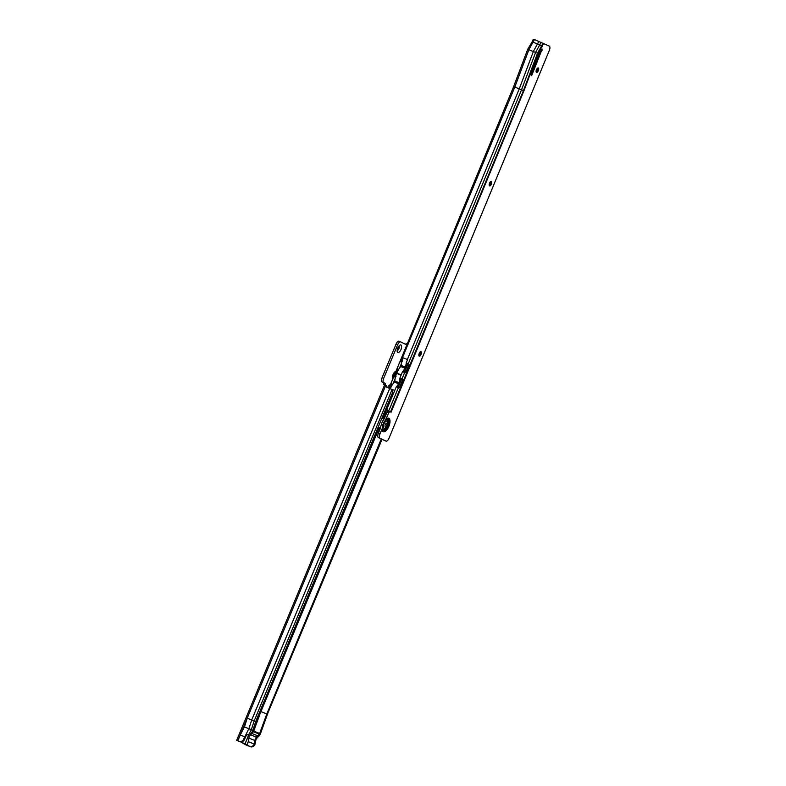 <?xml version="1.0" encoding="UTF-8"?>
<svg xmlns="http://www.w3.org/2000/svg" width="786" height="786" viewBox="0 0 786 786"><rect width="100%" height="100%" fill="white"/><g stroke="black" fill="none" stroke-linecap="round" stroke-linejoin="round"><path stroke-width="1.18" d="M388.874 387.95A2.397 1.041 111.7 0 0 388.706 385.788M392.469 376.956A2.397 1.041 111.7 0 0 394.258 375.089A2.397 1.041 111.7 0 0 394.238 372.505M400.958 344.985A4.077 1.778 -68.3 0 1 400.978 349.544A4.077 1.778 -68.3 0 1 397.824 352.521A4.077 1.778 -68.3 0 1 397.264 351.755A4.077 1.778 -68.3 0 1 397.736 348.1A4.077 1.778 -68.3 0 1 399.907 345.123A4.077 1.778 -68.3 0 1 400.958 344.985M397.166 350.448A2.397 1.041 111.7 0 0 398.954 348.581A2.397 1.041 111.7 0 0 398.934 345.997M388.677 387.871A2.397 1.041 111.7 0 0 388.657 385.857M392.469 376.877A2.397 1.041 111.7 0 0 394.051 375.01A2.397 1.041 111.7 0 0 394.189 372.564M397.176 350.369A2.397 1.041 111.7 0 0 398.748 348.503A2.397 1.041 111.7 0 0 398.885 346.056M240.948 741.876L249.584 746.327A3.842 3.458 -63.7 0 0 253.78 744.941L254.821 744.902L255.892 739.999A1.444 0.629 111.7 0 1 256.57 738.565L259.409 735.5A2.879 1.258 111.7 0 0 260.471 733.662L268.105 712.46L382.025 439.335M246.45 735.146A1.916 1.513 54.3 0 0 246.156 735.824L245.311 737.484L244.819 736.836L245.979 735.421L251.422 733.181L252.846 730.44L251.324 729.742L248.946 734.311M386.152 386.781L386.457 385.543L386.113 386.732L385.366 386.358A1.444 1.297 116.3 0 0 385.877 386.761L392.106 389.532A3.842 2.505 111 0 1 392.538 392.627L255.656 721.686L254.133 720.988L251.324 729.742L248.897 728.71L244.819 736.836M238.453 741.1L239.897 741.65A3.842 3.458 116.3 0 0 244.279 739.98L243.532 739.606L244.701 736.787L240.231 735.008L237.844 740.766L239.141 741.286A3.842 3.458 -63.7 0 0 243.532 739.606L244.81 736.826L245.311 737.484M244.279 739.98L243.886 739.046M245.429 737.268L244.544 739.38M392.106 389.532L254.133 720.988L247.236 718.178L240.231 735.008L244.426 726.932L247.236 718.178L385.366 386.358L384.668 384.786L236.674 740.333M259.655 733.476L253.711 731.108L254.291 729.526L253.357 731.717L259.301 734.085L259.655 733.476L266.798 713.953L381.269 438.971M247.069 745.325L248.258 741.66L246.784 745.207L245.576 744.755L250.331 746.7A3.842 3.458 116.3 0 0 254.526 745.315M248.543 741.788L254.271 744.067L253.78 744.941M266.798 713.953L260.785 711.556L251.825 733.456L257.71 735.804L251.825 733.456L250.518 734.782L256.462 737.15A3.36 1.464 111.7 0 0 254.89 740.491L254.271 744.067M254.89 740.491L248.946 738.123L248.386 741.719M256.462 737.15L259.301 734.085M254.821 744.902L254.075 744.529M387.685 387.478A4.077 1.778 -68.3 0 1 389.689 384.914A4.077 1.778 -68.3 0 1 390.406 384.698M393 378.95A4.077 1.778 -68.3 0 1 392.568 378.262A4.077 1.778 -68.3 0 1 393.039 374.608A4.077 1.778 -68.3 0 1 395.211 371.631A4.077 1.778 -68.3 0 1 395.898 371.414M406.834 344.966L400.654 341.9A3.842 1.67 111.7 0 0 400.605 341.881A3.842 1.67 111.7 0 0 397.677 344.7L383.666 378.361A3.842 1.67 111.7 0 0 383.696 382.644L385.16 383.362A1.444 0.629 -68.3 0 1 385.169 384.963L385.337 385.042M245.576 744.755L240.565 741.837M246.215 744.951L245.006 744.499M384.639 384.855L383.568 384.325A1.444 0.629 111.7 0 0 383.558 382.723L382.094 382.006A3.842 1.67 -68.3 0 1 382.065 377.712L396.075 344.062A3.842 1.67 -68.3 0 1 398.993 341.242A3.842 1.67 -68.3 0 1 399.052 341.262L400.546 341.861M405.458 344.278L406.136 343.698L407.187 344.121L406.136 343.698M383.568 384.325L384.806 384.816M386.457 385.533L384.826 384.826M237.844 740.766L236.665 740.343L384.668 384.786M260.923 711.615L377.182 432.772M251.893 733.309L253.357 731.717M254.291 729.526L260.372 712.931M253.711 731.108L253.397 731.668M248.946 738.123A3.36 1.464 -68.3 0 1 250.518 734.782M389.758 388.304L251.707 719.956L248.897 728.71L244.426 726.932M252.846 730.44L255.656 721.686M536.298 72.224A4.077 1.778 111.7 0 0 538.017 67.92M538.194 67.91A2.397 1.041 -68.3 0 1 538.449 68.323A2.397 1.041 -68.3 0 1 538.174 70.475A2.397 1.041 -68.3 0 1 536.897 72.224A2.397 1.041 -68.3 0 1 536.425 72.351M489.383 185.712A4.077 1.778 111.7 0 0 491.103 181.399M491.27 181.399A2.397 1.041 -68.3 0 1 491.535 181.812A2.397 1.041 -68.3 0 1 491.26 183.963A2.397 1.041 -68.3 0 1 489.983 185.712A2.397 1.041 -68.3 0 1 489.511 185.83M419.007 355.94A4.077 1.778 111.7 0 0 420.726 351.637M420.903 351.627A2.397 1.041 -68.3 0 1 421.158 352.04A2.397 1.041 -68.3 0 1 420.883 354.191A2.397 1.041 -68.3 0 1 419.606 355.94A2.397 1.041 -68.3 0 1 419.135 356.058M383.765 419.203A6.376 2.771 111.7 0 0 383.696 419.272A6.376 2.771 111.7 0 0 383.46 419.528L387.252 411.943A1.444 0.629 111.7 0 0 388.078 410.911L387.419 410.646L387.695 409.31M383.961 422.062L385.209 420.5A5.247 2.289 111.7 0 1 387.862 420.549A5.247 2.289 111.7 0 1 387.292 425.639A5.247 2.289 111.7 0 1 384.246 429.48A5.247 2.289 111.7 0 1 382.36 427.643A6.219 2.702 111.7 0 0 382.34 428.164L379.962 433.96A3.842 1.67 -68.3 0 0 380.002 438.234L378.4 437.596A3.842 1.67 -68.3 0 1 378.351 433.322L380.414 427.505A6.376 2.771 111.7 0 0 380.414 427.692M380.424 428.311L380.424 426.857A6.376 2.771 111.7 0 0 380.414 427.505L382.281 421.571L384.482 418.486M536.494 72.391A2.397 1.041 111.7 0 0 536.514 72.4A2.397 1.041 111.7 0 0 538.361 70.593A2.397 1.041 111.7 0 0 538.322 67.95A2.397 1.041 111.7 0 0 538.292 67.94A2.397 1.041 111.7 0 0 536.445 69.748A2.397 1.041 111.7 0 0 536.494 72.391M489.57 185.869A2.397 1.041 111.7 0 0 489.599 185.889A2.397 1.041 111.7 0 0 491.447 184.071A2.397 1.041 111.7 0 0 491.407 181.438A2.397 1.041 111.7 0 0 491.378 181.428A2.397 1.041 111.7 0 0 489.531 183.236A2.397 1.041 111.7 0 0 489.57 185.869M419.203 356.107A2.397 1.041 111.7 0 0 419.233 356.117A2.397 1.041 111.7 0 0 421.07 354.309A2.397 1.041 111.7 0 0 421.031 351.666A2.397 1.041 111.7 0 0 421.001 351.656A2.397 1.041 111.7 0 0 419.164 353.464A2.397 1.041 111.7 0 0 419.203 356.107M542.183 49.096L539.491 53.026A4.795 2.093 111.7 0 0 538.685 54.706L531.149 74.69L531.198 75.692L531.935 74.984L542.183 49.096M384.492 440.504A3.842 1.67 -68.3 0 1 384.442 440.484A3.842 1.67 -68.3 0 1 384.403 440.465L386.005 441.103A3.842 1.67 111.7 0 0 386.044 441.123A3.842 1.67 111.7 0 0 388.982 438.283L549.335 50.392A3.842 1.67 111.7 0 0 549.296 46.119L534.333 39.546L533.203 39.3L532.191 41.845M378.4 437.596L384.403 440.465M513.68 86.617L523.456 90.587L537.536 53.252L537.997 53.458L542.428 46.02L532.161 41.815L527.73 49.253L537.536 53.252L543.067 43.151M537.997 53.458L523.918 90.793L391.064 412.188L390.318 411.854M382.35 427.8A5.306 2.309 111.7 0 0 384.295 429.52A5.306 2.309 111.7 0 0 387.321 425.658A5.306 2.309 111.7 0 0 387.93 420.569A5.306 2.309 111.7 0 0 385.297 420.392L388.864 412.581A1.444 0.629 111.7 0 0 389.679 411.55L391.055 412.208M380.002 438.234L386.005 441.103M407.541 359.585L407.364 360.008A12.478 5.433 -68.3 0 1 407.541 359.585L403.12 357.827L401.725 361.196A0.963 0.865 -64.4 0 0 401.548 361.01L400.388 360.558L396.724 369.42L397.913 369.813A0.963 0.865 -64.4 0 0 398.168 369.803L395.496 376.278A0.963 0.865 -64.4 0 0 395.319 376.081L394.159 375.629L390.495 384.492L391.683 384.885A0.963 0.865 -64.4 0 0 391.939 384.875L390.406 388.579A12.478 5.433 111.7 0 1 392.214 385.002L391.939 384.875M401.096 375.148L400.948 375.521A12.478 5.433 -68.3 0 1 401.096 375.148L402.599 371.532L404.898 372.692A0.963 0.707 110.8 0 0 405.91 372.092L408.848 364.999A0.963 0.707 110.8 0 0 408.563 363.83L406.126 362.994L407.364 360.008M403.945 372.279A0.963 0.707 110.8 0 0 404.711 371.631L407.639 364.537A0.963 0.707 110.8 0 0 407.354 363.368L407.305 363.279M401.489 363.358L399.504 368.162M395.073 378.872L393.088 383.676M401.292 364.665L400.27 367.141M394.886 380.178L393.855 382.654M394.955 390.033A12.478 5.433 111.7 0 0 394.778 390.455L396.37 386.604L398.669 387.763A0.963 0.707 110.8 0 0 399.681 387.164L402.609 380.07A0.963 0.707 110.8 0 0 402.334 378.901L399.897 378.066L400.948 375.521M389.129 411.333L386.938 408.946A1.444 1.297 -64.4 0 0 386.555 408.7L386.024 408.494M397.716 387.351A0.963 0.707 110.8 0 0 398.473 386.702L401.41 379.609A0.963 0.707 110.8 0 0 401.125 378.439L401.076 378.351M390.495 411.933L523.456 90.587L523.918 90.793M527.73 49.253L513.651 86.588L400.388 360.558M402.167 361.285L400.398 360.558L402.167 361.295M534.431 39.585L528.899 49.685L514.82 87.02L401.145 360.813L402.265 361.324M401.371 374.509A12.478 5.433 111.7 0 0 401.214 374.883L396.792 373.124L401.155 375.03M401.725 361.196L401.941 361.305A12.478 5.433 -68.3 0 1 403.12 357.827M402.805 371.65A12.478 5.433 111.7 0 1 405.183 368.31L405.645 367.219A12.478 5.433 -68.3 0 1 406.352 363.073L406.961 363.191M405.183 368.31L400.772 366.551A12.478 5.433 111.7 0 0 398.384 369.901L398.168 369.803M395.496 376.278L395.653 376.347A12.478 5.433 -68.3 0 1 396.684 373.389L396.842 373.301M399.317 384.678A2.879 1.258 -68.3 0 1 398.915 385.209A10.552 4.598 111.7 0 0 397.402 387.213L396.635 386.761A12.478 5.433 111.7 0 1 398.777 383.823L399.229 382.733A12.478 5.433 -68.3 0 1 400.064 378.135L400.732 378.262M386.859 408.887L386.005 408.543M391.566 389.178L394.778 390.455L386.938 408.946L387.704 409.594M382.369 427.348L382.585 425.373M384.099 421.866A5.247 2.289 111.7 0 0 383.882 422.21L382.644 425.216A5.247 2.289 111.7 0 0 382.556 425.58M394.189 375.659L395.938 376.366L394.169 375.629L396.763 369.44M388.078 410.911L389.679 411.55M387.419 410.646L388.245 410.94M390.534 384.511L389.041 388.019M396.036 376.396L394.916 375.885L397.913 369.813M400.772 366.551L401.224 365.451A12.478 5.433 -68.3 0 1 401.941 361.305M399.229 382.733L394.808 380.974A12.478 5.433 -68.3 0 1 395.653 376.347M400.958 375.099L396.684 373.389M398.384 369.901A12.478 5.433 111.7 0 0 396.792 373.124M394.808 380.974L394.356 382.065A12.478 5.433 111.7 0 0 392.214 385.002M400.899 378.341A10.552 4.598 -68.3 0 0 400.27 381.917A2.879 1.258 -68.3 0 1 400.172 382.595M403.552 372.112A10.552 4.598 111.7 0 1 405.33 369.695A2.879 1.258 111.7 0 0 405.733 369.165M406.588 367.082A2.879 1.258 111.7 0 0 406.686 366.404A10.552 4.598 -68.3 0 1 407.187 363.289M407.079 363.25L408.288 363.702L521.54 89.742L535.62 52.407L541.151 42.306M382.851 416.138A7.339 3.193 -68.3 0 1 383.892 416.226A7.339 3.193 -68.3 0 1 384.885 417.533M379.854 429.706A7.339 3.193 -68.3 0 1 378.282 429.795A7.339 3.193 -68.3 0 1 377.506 428.979M377.545 428.881A7.054 3.065 111.7 0 0 378.154 429.431A7.054 3.065 111.7 0 0 378.233 429.461A7.054 3.065 111.7 0 0 380.1 429.097M384.619 418.172A7.054 3.065 111.7 0 0 383.539 416.393A7.054 3.065 111.7 0 0 383.46 416.354A7.054 3.065 111.7 0 0 382.792 416.266M382.929 416.266A7.054 3.065 -68.3 0 1 383.362 416.885A7.054 3.065 -68.3 0 1 383.735 418.899M380.178 427.81A7.054 3.065 -68.3 0 1 378.528 429.018A7.054 3.065 -68.3 0 1 377.791 429.176M377.241 428.704L377.752 428.901A1.297 0.56 -68.3 0 1 377.85 428.174A1.297 0.56 -68.3 0 1 377.938 427.928M379.166 427.407A1.297 0.56 -68.3 0 1 379.068 428.115A1.297 0.56 -68.3 0 1 378.714 428.861L378.42 428.832M383.254 417.12L383.489 417.327A1.297 0.56 -68.3 0 1 383.204 418.103A1.297 0.56 -68.3 0 1 382.89 418.555M382.615 418.447L382.615 418.447A1.523 1.523 0 0 0 383.136 416.492M382.369 416.285L382.87 416.521A1.297 0.56 -68.3 0 0 382.497 416.983M377.968 427.849A1.297 0.56 -68.3 0 1 378.312 427.27M379.658 427.938L379.147 427.741M379.166 431.357A8.636 3.763 -68.3 0 1 378.41 431.239A8.636 3.763 -68.3 0 1 378.312 431.2A8.636 3.763 -68.3 0 1 377.182 429.745M383.204 415.283A8.636 3.763 -68.3 0 1 384.806 415.195A8.636 3.763 -68.3 0 1 384.914 415.234A8.636 3.763 -68.3 0 1 385.592 415.814M384.541 415.106A8.636 3.763 -68.3 0 1 385.425 416.226M379.314 431.013A8.636 3.763 -68.3 0 1 378.164 431.111M383.961 428.282A3.842 1.67 111.7 0 0 384 428.301A3.842 1.67 111.7 0 0 386.958 425.403A3.842 1.67 111.7 0 0 386.889 421.188A3.842 1.67 111.7 0 0 386.85 421.168A3.842 1.67 111.7 0 0 383.892 424.067A3.842 1.67 111.7 0 0 383.961 428.282M386.604 423.349A1.719 0.747 -68.3 0 1 386.624 425.265A1.719 0.747 -68.3 0 1 385.287 426.533A1.719 0.747 -68.3 0 1 385.012 425.58A1.719 0.747 -68.3 0 1 385.268 424.617A1.719 0.747 -68.3 0 1 385.71 423.831A1.719 0.747 -68.3 0 1 386.604 423.349M386.692 421.109A3.842 1.67 111.7 0 0 386.643 421.09A3.842 1.67 111.7 0 0 383.696 423.988A3.842 1.67 111.7 0 0 383.755 428.203A3.842 1.67 111.7 0 0 383.804 428.223A3.842 1.67 111.7 0 0 383.853 428.242M260.785 711.556L376.867 432.683M384.973 413.23L386.791 408.858M243.847 743.448L245.055 743.9L249.074 734.252M385.238 413.407L387.056 409.034M244.996 743.87L248.985 734.291M239.897 741.65L239.141 741.286M249.584 746.327L250.331 746.7M246.077 744.362L244.868 743.91M386.574 385.68L386.132 386.751M385.16 383.362L383.558 382.723M383.696 382.644L382.094 382.006M383.666 378.361L382.065 377.712M397.677 344.7L396.075 344.062M406.863 344.907L406.205 344.651M407.158 344.18L406.048 343.737M246.156 735.824L244.849 736.757M382.34 428.164A6.219 2.702 111.7 0 0 384.511 430.61A6.219 2.702 111.7 0 0 388.196 426.032A6.219 2.702 111.7 0 0 388.854 419.93A6.219 2.702 111.7 0 0 385.543 420.127A6.219 2.702 111.7 0 0 385.317 420.372M382.035 428.95A7.29 3.173 111.7 0 0 384.609 431.701A7.29 3.173 111.7 0 0 388.893 426.346A7.29 3.173 111.7 0 0 389.718 419.341A7.29 3.173 111.7 0 0 386.093 419.125M543.529 43.358L542.428 46.02M538.901 41.363L533.37 51.463L519.291 88.798L407.374 359.516M404.623 372.574L402.059 378.773L400.85 378.321M398.394 387.645L388.677 411.127L387.478 410.675M391.683 384.885L390.19 388.49M388.726 412.758L387.125 412.119M379.962 433.96L378.351 433.322M392.627 384.364L391.035 383.715M395.427 377.211L393.963 376.622M398.777 369.253L397.264 368.634M401.725 362.169L400.192 361.55M401.125 378.439L402.334 378.901M407.354 363.368L408.563 363.83M404.711 371.631L405.91 372.092M407.639 364.537L408.848 364.999M398.473 386.702L399.681 387.164M401.41 379.609L402.609 380.07M541.387 49.842L542.193 50.157M531.159 74.68L531.935 74.984M388.864 412.581L387.252 411.943M405.645 367.219L401.224 365.451M398.777 383.823L394.356 382.065M376.081 432.379L376.74 432.634A10.552 4.598 -68.3 0 1 376.622 432.585A10.552 4.598 -68.3 0 1 376.13 432.261M383.529 414.507A9.403 4.097 -68.3 0 1 385.199 414.527A9.403 4.097 -68.3 0 1 385.897 415.087M378.872 432.084A9.403 4.097 -68.3 0 1 378.017 431.907A9.403 4.097 -68.3 0 1 376.858 430.522M386.152 414.448L384.197 412.886A10.552 4.598 -68.3 0 1 384.56 413.023A10.552 4.598 -68.3 0 1 384.678 413.082M400.605 341.881L398.993 341.242M384.442 440.484L386.044 441.123M383.971 418.987L381.986 418.201M380.424 427.908L378.302 427.063M383.47 418.683L382.959 418.476M377.909 429.166A1.523 1.523 0 0 0 378.872 427.289M376.74 432.634L378.577 432.772"/></g></svg>

